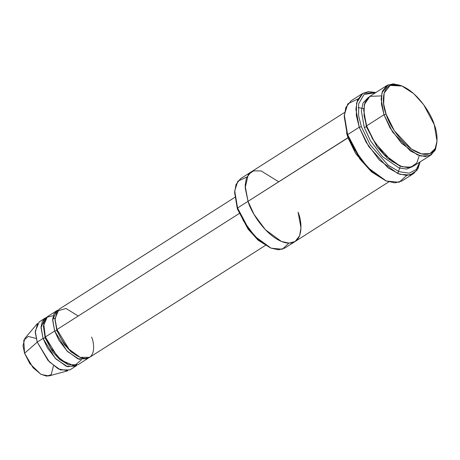 <?xml version="1.0" encoding="UTF-8"?>
<svg xmlns="http://www.w3.org/2000/svg" width="460" height="460" viewBox="0 0 460 460"><rect width="100%" height="100%" fill="white"/><g stroke="black" fill="none" stroke-linecap="round" stroke-linejoin="round"><path stroke-width="0.69" d="M361.359 126.701L358.604 115.684L358.668 103.793L364.021 94.472L375.613 92.696L364.021 94.472L358.668 103.793L358.604 115.684L361.359 126.701L370.15 144.768L388.056 165.094L399.165 171.683L409.21 173.19L416.3 169.452L419.808 162.104L416.3 169.452L409.21 173.19L399.165 171.683L388.056 165.094L370.15 144.768L361.359 126.701L359.231 127.236L361.359 126.701M375.843 92.546L362.865 93.311L356.615 102.793L356.327 115.448L359.231 127.236L355.896 109.21L357.437 100.113L362.612 93.466L368.483 91.592L375.843 92.546M344.322 114.954L344.235 116.558L347.409 135.585L347.61 134.636L344.322 114.954L347.835 103.816L357.938 98.946M234.715 190.934L234.623 192.539L237.366 208.938L237.567 207.989L234.715 190.934L237.826 181.194L246.784 177.065M386.13 114.218L383.657 104L384.14 93.104L390.126 85.439L401.936 86.008L413.753 93.685L423.671 104.702L434.263 124.677C431.744 114.776 416.265 89.217 398.291 84.876C380.638 81.477 381.679 103.897 386.13 114.218C388.642 124.125 404.127 149.684 422.102 154.025C439.748 157.423 438.708 135.004 434.263 124.677L437 141.082L435.148 148.632L429.973 153.588L421.555 153.899L411.464 149.034L394.421 130.887L386.13 114.218L384.002 114.753L386.13 114.218M401.936 86.008L400.441 85.416L388.159 84.818L381.938 92.788L381.432 104.121L384.002 114.753L381.11 99.13L382.45 91.247L386.935 85.485L393.214 83.823L401.2 85.727M386.935 85.485L369.501 96.583L365.016 102.344L363.676 110.233L366.574 125.85L384.002 114.753L366.574 125.85L364.044 115.563L364.331 104.529L369.886 96.353L381.317 95.898M363.688 109.612L366.373 126.799L366.781 126.454L366.373 126.799L377.223 147.137L387.412 158.263L399.429 165.749L387.412 158.263L377.223 147.137L366.373 126.799L364.245 127.334L370.461 140.771L382.547 156.699L399.107 168.009L406.738 169.056L412.482 166.652L406.738 169.056L399.107 168.009L382.547 156.699L370.461 140.771L364.245 127.334L361.37 110.946L363.107 102.85L368.391 97.405L363.107 102.85L361.37 110.946L364.245 127.334L366.373 126.799L363.688 109.612M419.313 155.578L416.823 162.886L410.964 167.21L402.057 166.738L391.788 161.247L374.842 142.652L366.574 125.85L372.531 138.857L384.019 154.336L400.01 165.997L407.663 167.658L413.695 165.997L431.129 154.893L425.097 156.555L417.438 154.893L401.453 143.238L389.965 127.759L384.002 114.753L392.627 132.083L410.349 150.96L420.842 156.015L429.6 155.693L434.987 150.541L437 141.082M45.068 318.159L39.255 321.862L35.224 331.309L37.225 342.125L43.039 338.422L41.032 327.612L45.068 318.159L46.305 317.538L42.395 321.189L41.055 326.847L43.039 338.422L47.42 347.869L55.982 359.024L67.614 366.735L76.751 365.361L75.664 366.217L66.188 366.217L55.119 358.144L43.039 338.422L45.575 337.548L45.166 337.893L52.63 351.837L59.639 359.433L67.873 364.464L59.639 359.433L52.63 351.837L45.166 337.893L43.039 338.422L37.225 342.125L35.247 332.528L37.645 323.276L24.897 338.347L23 345.673L24.57 353.268L37.225 342.125L24.57 353.268L23.742 340.314L28.232 336.433L36.15 338.474M43.361 325.962L45.166 337.893L43.361 325.962M81.403 359.841L74.313 365.872L61.329 360.289L50.64 347.863L45.362 336.944L43.619 323.11L46.592 317.273L53.274 315.658M54.981 318.561L56.787 330.493L57.195 330.148L56.787 330.493L64.25 344.436L71.26 352.032L79.499 357.063L71.26 352.032L64.25 344.436L56.787 330.493L54.659 331.022L59.041 340.469L67.603 351.624L79.235 359.335L88.377 357.96L87.285 358.817L77.809 358.817L66.74 350.744L54.659 331.022L52.658 320.212L56.689 310.764L57.925 310.138L54.015 313.789L52.676 319.447L54.659 331.022L45.362 336.944L54.659 331.022L56.787 330.493L54.981 318.561M91.643 337.077C94.846 344.505 95.594 360.651 82.886 358.202C69.943 355.08 58.794 336.674 56.982 329.544L55.016 320.177L57.149 311.017L66.033 308.482L78.234 316.014M362.612 93.466L350.991 100.866L345.816 107.513L344.27 116.61L347.61 134.636L359.231 127.236L347.61 134.636L354.487 149.644L367.741 167.503L386.193 180.952L395.025 182.873L401.988 180.958L413.609 173.558L406.651 175.473L397.814 173.552L379.368 160.103L366.108 142.243L359.231 127.236L368.702 146.498L388.067 167.883L399.855 174.305L410.159 175.041L417.03 170.246L420.037 161.96L417.99 168.665L413.609 173.558M348.18 137.718L355.66 153.571L371.249 171.58L355.66 153.571L347.973 137.689L346.483 132.687L347.973 137.689L248.026 201.33L245.128 185.708L246.468 177.824L250.953 172.063L246.468 177.824L245.128 185.708L248.026 201.33L348.18 137.718M344.563 112.459L240.494 178.727L236.009 184.489L234.669 192.372L237.567 207.989L248.026 201.33L253.983 214.337L265.472 229.816L281.462 241.477L289.116 243.139L295.153 241.477L388.763 181.873M234.744 197.397L59.012 309.281L54.981 318.728L56.982 329.544L239.148 213.555L56.982 329.544L69.063 349.266L80.132 357.334L89.614 357.339L265.339 245.45M56.689 310.764L47.392 316.681L43.361 326.128L45.362 336.944L57.442 356.667L68.511 364.734L77.987 364.74L87.285 358.817M270.423 247.888L258.405 240.402L248.216 229.275L237.366 208.938L234.68 191.757M248.026 201.33L237.567 207.989L243.524 220.995L255.012 236.474L271.003 248.135L278.656 249.797L284.688 248.135L295.147 241.477L299.638 235.715L300.978 227.827L298.08 212.209C302.709 222.945 303.79 246.267 285.436 242.73C266.742 238.211 250.642 211.629 248.026 201.33L245.18 187.801L248.256 174.564L253.494 170.901L261.09 170.907L278.714 181.792M385.647 180.722L371.732 172.011L359.961 159.12L347.409 135.585L344.287 115.77M53.486 365.706L51.175 374.67L46.788 376.176L40.802 374.244L29.86 363.613L24.57 353.268L33.143 367.81L41.158 374.446L48.84 375.952L67.89 370.777L58.19 368.874L48.058 360.49L37.225 342.125L49.306 361.847L60.375 369.915L69.851 369.915L75.664 366.217M436.942 141.864L435.511 149.402L431.129 154.893M237.567 207.989L237.366 208.938L247.952 228.919L257.87 239.936L271.181 248.204L258.894 240.229L248.578 228.769L237.567 207.989M288.857 243.139L282.336 249.239L271.181 248.204M347.61 134.636L347.409 135.585L359.697 158.763L371.203 171.54L386.4 181.039L372.221 171.833L360.318 158.614L347.61 134.636M406.663 175.473L399.119 182.275L386.4 181.039M397.773 173.541L400.355 166.135M358.185 107.605L363.733 108.617M52.779 318.136L54.958 318.826"/></g></svg>
